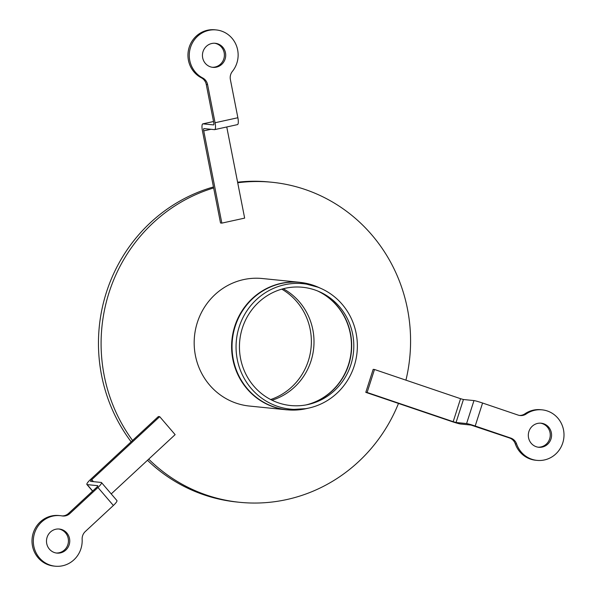 <?xml version="1.0" encoding="UTF-8"?>
<svg xmlns="http://www.w3.org/2000/svg" width="596" height="596" viewBox="0 0 596 596"><rect width="100%" height="100%" fill="white"/><g stroke="black" fill="none" stroke-linecap="round" stroke-linejoin="round"><path stroke-width="0.89" d="M242.393 328.001A59.436 57.156 95.8 0 0 253.933 386.268A59.436 57.156 95.8 0 0 308.408 404.438A59.436 57.156 95.8 0 0 353.495 352.139A59.436 57.156 95.8 0 0 319.769 291.891A59.436 57.156 95.8 0 0 242.393 328.001M239.182 326.891A63.049 60.636 95.8 0 0 251.423 388.704A63.049 60.636 95.8 0 0 309.212 407.977A63.049 60.636 95.8 0 0 357.034 352.497A63.049 60.636 95.8 0 0 321.266 288.583A63.049 60.636 95.8 0 0 239.182 326.891M299.706 282.295L262.277 278.518A64.092 61.641 95.8 0 0 197.358 322.436A64.092 61.641 95.8 0 0 249.404 406.047L286.832 409.832A64.092 61.641 95.8 0 1 273.713 406.979A64.092 61.641 95.8 0 1 234.787 326.221A64.092 61.641 95.8 0 1 299.706 282.295L318.577 287.369A64.033 61.582 -84.2 0 0 235.219 326.273A64.033 61.582 -84.2 0 0 274.1 406.956A64.033 61.582 -84.2 0 0 306.344 408.625L286.832 409.832M271.992 400.214A60.464 58.147 95.8 0 0 313.69 348.124A60.464 58.147 95.8 0 0 283.242 288.755A60.464 58.147 -84.2 0 1 311.008 361.005A60.464 58.147 -84.2 0 1 271.992 400.214M213.651 187.949A160.831 154.677 95.8 0 0 109.083 292.487A160.831 154.677 95.8 0 0 132.573 440.474M148.702 459.151A160.831 154.677 95.8 0 0 239.681 502.301A160.831 154.677 95.8 0 0 398.486 403.44M405.936 380.159A160.831 154.677 95.8 0 0 271.992 182.264A160.831 154.677 95.8 0 0 237.715 182.771M131.135 441.807A160.831 154.677 -84.2 0 1 106.446 292.219A160.831 154.677 -84.2 0 1 213.457 186.965M237.603 182.197A160.831 154.677 -84.2 0 1 269.355 182.004L271.992 182.264M239.681 502.301L237.052 502.033A160.831 154.677 -84.2 0 1 147.488 460.276M270.644 399.536A60.464 58.147 95.8 0 0 308.37 360.736A60.464 58.147 95.8 0 0 281.789 289.149M538.069 447.186A12.091 11.629 95.8 0 0 550.197 436.272A12.091 11.629 95.8 0 0 540.497 423.16M528.913 431.497A12.091 11.629 -84.2 0 1 541.161 423.205A12.091 11.629 -84.2 0 1 551.516 436.406A12.091 11.629 -84.2 0 1 538.732 447.268A12.091 11.629 -84.2 0 1 528.913 431.497M374.489 369.49L373.171 369.356L365.795 392.347L367.114 392.473L374.489 369.49L460.559 398.694L463.427 399.514L473.976 400.579A7.256 0.432 17.8 0 1 482.574 403.023L518.17 415.107A9.678 9.305 95.8 0 0 520.152 415.531A9.678 9.305 95.8 0 0 526.208 413.967A25.397 24.421 -84.2 0 1 542.122 409.847A25.397 24.421 -84.2 0 1 563.868 437.561A25.397 24.421 -84.2 0 1 537.018 460.38A25.397 24.421 -84.2 0 1 516.59 443.931A9.678 9.305 95.8 0 0 510.787 438.09L475.191 426.013A7.256 0.432 -162.2 0 0 466.593 423.562L456.044 422.497L453.183 421.685L367.114 392.473M365.795 392.347L451.865 421.551A7.256 0.432 -162.2 0 0 460.462 423.994L471.004 425.06L509.468 437.956A9.678 9.305 -84.2 0 1 515.272 443.797L516.59 443.931M526.208 413.967L524.89 413.833A9.678 9.305 -84.2 0 1 519.496 415.442M524.89 413.833A25.397 24.421 -84.2 0 1 540.803 409.713L542.122 409.847M537.018 460.38L535.7 460.246A25.397 24.421 -84.2 0 1 515.272 443.797M56.255 553.006A12.091 11.629 95.8 0 0 68.376 542.099A12.091 11.629 95.8 0 0 58.676 528.98M47.091 537.316A12.091 11.629 -84.2 0 1 59.339 529.032A12.091 11.629 -84.2 0 1 69.695 542.226A12.091 11.629 -84.2 0 1 56.911 553.095A12.091 11.629 -84.2 0 1 47.091 537.316M92.589 491.126L86.897 484.488A7.256 1.468 -40.6 0 1 90.428 479.571L158.387 416.53L159.706 416.664L175.127 434.64L111.221 493.92M86.897 484.488A7.256 1.468 -40.6 0 0 87.18 484.615L97.722 485.68A2.421 0.492 139.4 0 1 97.819 485.725A2.421 0.492 139.4 0 1 96.641 487.364L68.533 513.439A9.678 9.305 -84.2 0 1 62.051 515.913A9.678 9.305 95.8 0 0 62.707 516.002A9.678 9.305 95.8 0 0 69.851 513.566L97.96 487.498A7.256 1.468 -40.6 0 0 101.491 482.574A7.256 1.468 -40.6 0 0 101.208 482.447L90.659 481.382A2.421 0.492 139.4 0 1 90.57 481.345A2.421 0.492 139.4 0 1 91.747 479.698L159.706 416.664M101.491 482.574L116.913 500.551A7.256 1.468 139.4 0 1 113.382 505.475L85.273 531.55A9.678 9.305 95.8 0 0 82.144 539.343A25.397 24.421 -84.2 0 1 55.197 566.2A25.397 24.421 -84.2 0 1 33.45 538.479A25.397 24.421 -84.2 0 1 60.3 515.667A25.397 24.421 -84.2 0 1 62.044 515.913M55.197 566.2L53.878 566.066A25.397 24.421 -84.2 0 1 32.132 538.344A25.397 24.421 -84.2 0 1 58.982 515.533L60.3 515.667M212.206 67.273A12.091 11.629 95.8 0 0 224.327 56.359A12.091 11.629 95.8 0 0 214.627 43.247M203.042 51.584A12.091 11.629 -84.2 0 1 215.29 43.292A12.091 11.629 -84.2 0 1 225.646 56.493A12.091 11.629 -84.2 0 1 212.861 67.355A12.091 11.629 -84.2 0 1 203.042 51.584M230.384 79.581L237.871 117.74A7.256 1.892 77.6 0 1 237.446 124.624L214.649 129.63A7.256 1.892 -102.4 0 0 215.067 122.746L207.579 84.595A9.678 9.305 95.8 0 0 202.662 77.934A25.397 24.421 -84.2 0 1 190.266 48.209A25.397 24.421 -84.2 0 1 216.251 29.934A25.397 24.421 -84.2 0 1 236.366 45.527A25.397 24.421 -84.2 0 1 232.388 71.408A9.678 9.305 95.8 0 0 230.384 79.581M226.756 126.97L244.651 218.114L221.846 223.12L203.743 130.874A2.421 0.633 77.6 0 1 203.884 128.58A2.421 0.633 77.6 0 1 203.936 128.58L214.485 129.637A7.256 1.892 -102.4 0 0 214.649 129.63M221.846 223.12L220.527 222.986L202.424 130.74A7.256 1.892 -102.4 0 1 202.841 123.856L213.532 121.509M202.662 77.934L201.344 77.8A9.678 9.305 -84.2 0 1 206.261 84.461L213.748 122.612A2.421 0.633 77.6 0 1 213.606 124.907A2.421 0.633 77.6 0 1 213.554 124.907L203.005 123.849A7.256 1.892 -102.4 0 0 202.841 123.856M201.344 77.8A25.397 24.421 -84.2 0 1 188.947 48.075A25.397 24.421 -84.2 0 1 214.933 29.8L216.251 29.934M306.977 404.744A60.419 58.103 95.8 0 0 351.364 351.931A60.419 58.103 95.8 0 0 318.428 291.302M317.564 290.952A60.464 58.147 -84.2 0 1 351.126 351.901A60.464 58.147 -84.2 0 1 306.053 404.922M510.787 438.09L509.468 437.956M473.976 400.579L466.593 423.562M482.574 403.023L475.191 426.013M463.427 399.514L456.044 422.497M460.559 398.694L453.183 421.685M69.851 513.566L68.533 513.439M113.382 505.475L97.96 487.498M92.685 491.037L87.18 484.615M93.43 481.665L91.747 479.698M206.261 84.461L207.579 84.595M215.067 122.746L237.871 117.74M203.005 123.849L213.539 121.532M203.743 130.874L210.969 129.287M321.266 288.583L318.577 287.369M309.212 407.977L306.344 408.625"/></g></svg>
